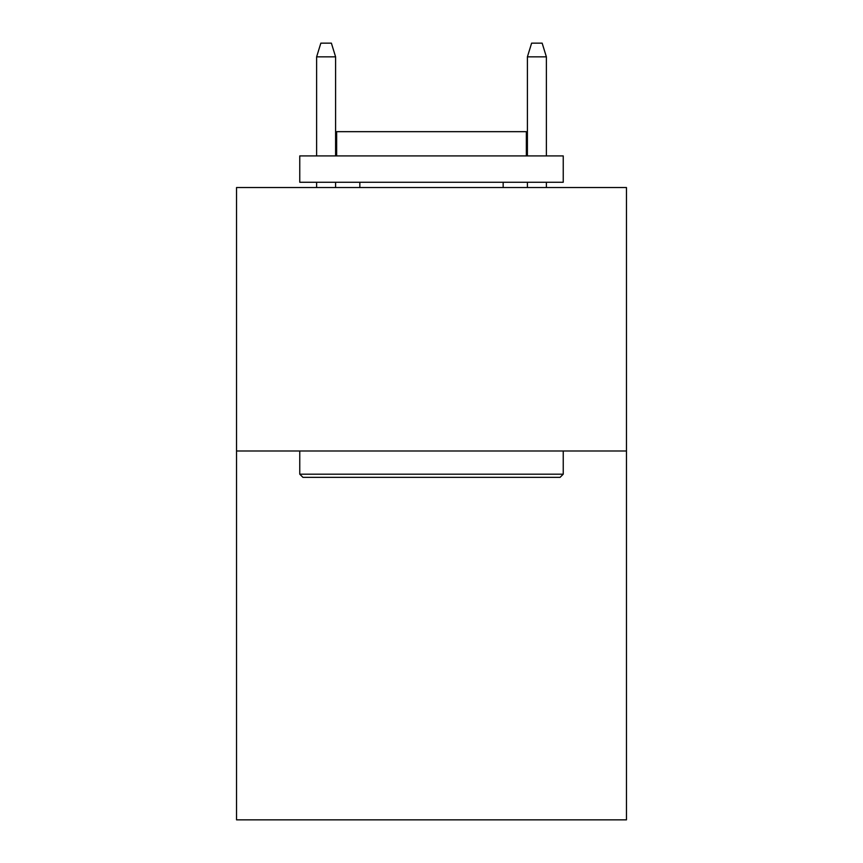 <?xml version="1.0" encoding="UTF-8"?>
<svg xmlns="http://www.w3.org/2000/svg" width="863" height="863" viewBox="0 0 863 863"><rect width="100%" height="100%" fill="white"/><g stroke="black" fill="none" stroke-linecap="round" stroke-linejoin="round"><path stroke-width="1.29" d="M626.462 450.993L626.462 819.85L236.538 819.85L236.538 187.53L626.462 187.53L626.462 450.993L236.538 450.993M302.924 477.347L299.763 474.186L563.237 474.186L560.076 477.347L302.924 477.347M563.237 155.912L563.237 182.266L299.763 182.266L299.763 155.912L563.237 155.912M336.656 155.912L336.656 131.672L526.344 131.672L526.344 155.912M563.237 450.993L563.237 474.186M299.763 450.993L299.763 474.186M503.161 182.266L503.161 187.53M359.839 182.266L359.839 187.53M335.599 155.912L335.599 56.85L316.624 56.85L316.624 155.912M316.624 182.266L316.624 187.53M335.599 182.266L335.599 187.53M316.624 56.85L320.842 43.15L331.381 43.15L335.599 56.85M527.401 56.85L531.619 43.15L542.158 43.15L546.376 56.85L527.401 56.85L527.401 155.912M527.401 182.266L527.401 187.53M546.376 56.85L546.376 155.912M546.376 182.266L546.376 187.53"/></g></svg>
